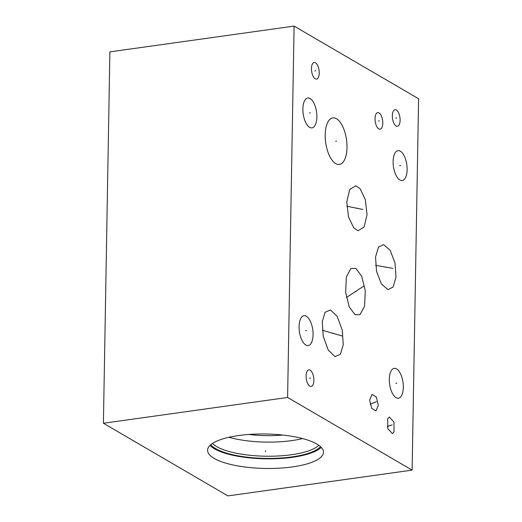 <?xml version="1.0" encoding="UTF-8"?>
<svg xmlns="http://www.w3.org/2000/svg" width="522" height="522" viewBox="0 0 522 522"><rect width="100%" height="100%" fill="white"/><g stroke="black" fill="none" stroke-linecap="round" stroke-linejoin="round"><path stroke-width="0.78" d="M103.408 423.251L227.912 495.9L412.112 470.126L418.592 98.749L294.088 26.1L109.888 51.874L103.408 423.251L287.602 397.47L294.088 26.1M412.112 470.126L287.602 397.47M400.367 151.197A15.079 6.747 -98 0 1 407.056 167.19A15.079 6.747 -98 0 1 402.208 180.521A15.079 6.747 -98 0 1 399.865 179.986A15.079 6.747 -98 0 1 393.177 163.993A15.079 6.747 -98 0 1 398.032 150.656A15.079 6.747 -98 0 1 400.367 151.197M310.127 98.541A15.079 6.747 -98 0 1 316.815 114.527A15.079 6.747 -98 0 1 311.967 127.864A15.079 6.747 -98 0 1 309.624 127.329A15.079 6.747 -98 0 1 302.936 111.336A15.079 6.747 -98 0 1 307.784 97.999A15.079 6.747 -98 0 1 310.127 98.541M306.329 316.241A15.079 6.747 -98 0 1 313.017 332.233A15.079 6.747 -98 0 1 308.169 345.564A15.079 6.747 -98 0 1 305.827 345.029A15.079 6.747 -98 0 1 299.139 329.036A15.079 6.747 -98 0 1 303.987 315.699A15.079 6.747 -98 0 1 306.329 316.241M396.57 368.897A15.079 6.747 -98 0 1 403.258 384.89A15.079 6.747 -98 0 1 398.41 398.227A15.079 6.747 -98 0 1 396.067 397.686A15.079 6.747 -98 0 1 389.379 381.693A15.079 6.747 -98 0 1 394.227 368.362A15.079 6.747 -98 0 1 396.57 368.897M396.361 109.998A8.372 3.745 -98 0 1 400.074 118.872A8.372 3.745 -98 0 1 397.379 126.278A8.372 3.745 -98 0 1 396.081 125.978A8.372 3.745 -98 0 1 392.368 117.098A8.372 3.745 -98 0 1 395.063 109.698A8.372 3.745 -98 0 1 396.361 109.998M379.05 112.935A8.372 3.745 -98 0 1 382.763 121.815A8.372 3.745 -98 0 1 380.075 129.215A8.372 3.745 -98 0 1 378.776 128.921A8.372 3.745 -98 0 1 375.064 120.04A8.372 3.745 -98 0 1 377.752 112.635A8.372 3.745 -98 0 1 379.05 112.935M315.484 62.803A8.372 3.745 -98 0 1 319.196 71.677A8.372 3.745 -98 0 1 316.502 79.083A8.372 3.745 -98 0 1 315.203 78.783A8.372 3.745 -98 0 1 311.49 69.909A8.372 3.745 -98 0 1 314.179 62.503A8.372 3.745 -98 0 1 315.484 62.803M310.114 370.144A8.372 3.745 -98 0 1 313.826 379.024A8.372 3.745 -98 0 1 311.138 386.424A8.372 3.745 -98 0 1 309.84 386.123A8.372 3.745 -98 0 1 306.127 377.249A8.372 3.745 -98 0 1 308.815 369.844A8.372 3.745 -98 0 1 310.114 370.144M336.488 118.735A23.503 10.518 -98 0 1 346.915 143.661A23.503 10.518 -98 0 1 339.352 164.443A23.503 10.518 -98 0 1 335.705 163.608A23.503 10.518 -98 0 1 325.284 138.682A23.503 10.518 -98 0 1 332.84 117.894A23.503 10.518 -98 0 1 336.488 118.735M353.772 227.899L348.507 216.995L346.784 201.864L349.727 189.473L355.802 185.819L360.049 188.638L365.315 199.541L367.044 214.679L364.102 227.063L358.02 230.717L353.772 227.899M393.059 287.087L387.963 289.625L381.419 284.04L376.538 271.29L375.527 257.072L378.483 247.16L383.572 244.622L390.117 250.214L394.997 262.957L396.009 277.182L393.059 287.087M355.86 268.419L361.668 276.171L365.283 290.767L364.565 306.205L359.971 314.681L355.058 314.701L349.251 306.949L345.636 292.353L346.354 276.914L350.947 268.438L355.86 268.419M340.416 354.262L334.967 356.565L328.299 350.151L323.248 336.377L322.237 321.833L325.075 312.254L330.524 309.957L337.192 316.365L342.243 330.139L343.254 344.683L340.416 354.262M369.635 400.113L372.042 394.423L376.277 396.974L378.359 405.202L375.951 410.899L371.716 408.341L369.635 400.113M387.696 418.768L389.314 417.019L393.96 422.024L394.019 431.89L392.4 433.638L387.755 428.634L387.696 418.768M316.854 444.039A57.949 17.233 1 0 1 323.47 452.235A57.949 17.233 1 0 1 279.231 468.182A57.949 17.233 1 0 1 214.203 458.401A57.949 17.233 1 0 1 207.586 450.205A57.949 17.233 1 0 1 251.826 434.258A57.949 17.233 1 0 1 316.854 444.039M282.852 435.048A50.275 14.949 1 0 1 248.779 434.454M302.597 438.565A55.43 16.482 1 0 1 228.93 437.279M212.474 443.446A55.43 16.482 -179 0 0 216.637 446.597A55.43 16.482 1 0 0 271.029 456.221A55.43 16.482 1 0 0 318.818 445.305M320.482 446.63A56.559 16.815 1 0 1 272.249 458.401A56.559 16.815 1 0 1 215.606 448.6A56.559 16.815 -179 0 1 210.771 444.711M209.981 445.436A57.949 17.233 -179 0 0 214.372 448.77A57.949 17.233 1 0 0 271.316 458.831A57.949 17.233 1 0 0 321.245 447.374M399.663 165.657L400.576 165.526M309.422 112.993L310.336 112.869M305.618 330.7L306.531 330.57M395.865 383.357L396.779 383.226M395.761 118.05L396.681 117.92M378.457 120.993L379.37 120.863M314.883 70.855L315.797 70.731M309.52 378.202L310.433 378.072M335.639 141.234L336.553 141.103M356.454 208.33L357.368 208.206M362.862 209.472L346.804 206.229M385.308 267.192L386.234 267.062M392.825 268.36L375.612 265.346M354.999 291.622L355.919 291.491M363.997 285.932L346.406 297.533M332.279 333.323L333.212 333.193M342.68 336.109L322.322 330.263M373.53 402.723L374.463 402.592M376.46 401.666L370.098 404.23M390.391 425.397L391.324 425.267M392.159 424.895L387.239 426.546M265.535 450.714L265.522 451.726L265.535 450.714"/></g></svg>
